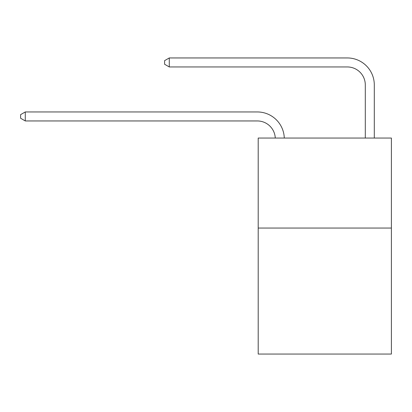 <?xml version="1.0" encoding="UTF-8"?>
<svg xmlns="http://www.w3.org/2000/svg" width="412" height="412" viewBox="0 0 412 412"><rect width="100%" height="100%" fill="white"/><g stroke="black" fill="none" stroke-linecap="round" stroke-linejoin="round"><path stroke-width="0.62" d="M391.4 228.052L391.4 354.052L258.2 354.052L258.2 138.051L391.4 138.051L391.4 228.052L258.2 228.052M365.3 138.051L365.3 84.949A17.999 17.999 0 0 0 347.301 66.95L169.28 66.95L164.599 64.251L164.599 60.652L169.28 57.948L347.301 57.948A27.001 27.001 0 0 1 374.302 84.949L374.302 138.051M365.3 84.949A17.999 17.999 0 0 0 347.301 66.95A17.999 17.999 0 0 1 365.3 84.949A17.999 17.999 0 0 0 347.301 66.95A17.999 17.999 0 0 1 365.3 84.949A17.999 17.999 0 0 0 347.301 66.95A17.999 17.999 0 0 1 365.3 84.949A17.999 17.999 0 0 0 347.301 66.95A17.999 17.999 0 0 1 365.3 84.949A17.999 17.999 0 0 0 347.301 66.95A17.999 17.999 0 0 1 365.3 84.949A17.999 17.999 0 0 0 347.301 66.95M169.28 66.95L169.28 57.948L347.301 57.948M275.278 138.051A17.999 17.999 -145.5 0 0 257.299 120.948L25.281 120.948L20.6 118.249L20.6 114.649L25.281 111.951L257.299 111.951A27.001 27.001 34.5 0 1 284.285 138.051M25.281 111.951L25.281 120.948"/></g></svg>
